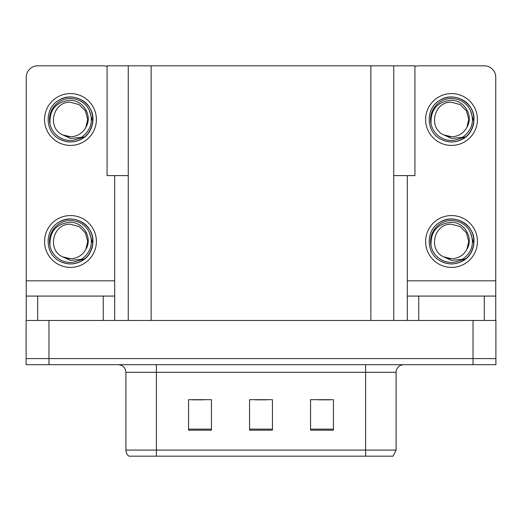 <?xml version="1.0" encoding="UTF-8"?>
<svg xmlns="http://www.w3.org/2000/svg" width="522" height="522" viewBox="0 0 522 522"><rect width="100%" height="100%" fill="white"/><g stroke="black" fill="none" stroke-linecap="round" stroke-linejoin="round"><path stroke-width="0.78" d="M128.262 175.607L107.069 175.607L107.069 65.824L414.931 65.824L414.931 175.607L393.738 175.607M48.97 364.689L495.9 364.689L495.9 358.588L26.1 358.588L26.1 320.469L48.97 320.469L48.97 358.588L26.1 358.588L26.1 364.689L48.97 364.689L48.97 358.588L495.9 358.588L495.9 320.469L48.97 320.469M128.262 65.824L128.262 320.469M393.738 65.824L393.738 320.469M392.635 456.176L128.947 456.176A7.621 7.621 0 0 1 125.9 450.081L125.9 372.31C125.45 367.684 122.905 365.139 118.279 364.689M125.9 450.081L156.398 450.081L156.398 456.176L365.602 456.176L365.602 450.081L396.1 450.081L396.1 372.31A7.621 7.621 0 0 1 403.721 364.689M333.428 430.18L333.428 399.682L310.557 399.682L310.557 430.18L333.428 430.18M211.443 430.18L211.443 399.682L188.572 399.682L188.572 430.18L211.443 430.18M272.438 430.18L272.438 399.682L249.562 399.682L249.562 430.18L272.438 430.18M191.926 399.839L203.365 399.839M318.635 399.839L330.074 399.839M255.284 399.839L266.716 399.839M103.258 320.469L103.258 296.072L37.688 296.072L37.688 320.469M107.069 66.477A11.438 11.438 0 0 0 103.258 65.824L37.688 65.824A11.438 11.438 0 0 0 26.25 77.256L26.25 280.823L114.69 280.823L114.69 320.469M114.69 175.607L114.69 280.823M26.25 320.469L26.25 296.072L37.688 296.072M103.258 296.072L114.69 296.072M26.25 296.072L26.25 280.823M484.312 320.469L484.312 296.072L418.742 296.072L418.742 320.469M407.31 175.607L407.31 280.823L495.75 280.823L495.75 77.256A11.438 11.438 0 0 0 484.312 65.824L418.742 65.824A11.438 11.438 0 0 0 414.931 66.477M407.31 320.469L407.31 296.072L418.742 296.072M484.312 296.072L495.75 296.072L495.75 320.469M495.75 280.823L495.75 296.072M407.31 296.072L407.31 280.823M70.47 267.401A25.924 25.924 0 0 0 96.394 241.484A25.924 25.924 0 0 0 70.47 215.56A25.924 25.924 0 0 0 44.553 241.484A25.924 25.924 0 0 0 70.47 267.401M70.47 258.716A17.233 17.233 0 0 0 85.823 249.327L87.709 241.484L85.399 232.864L79.09 226.555L70.47 224.245C52.892 223.207 46.706 250.012 62.738 256.883A17.233 17.233 0 0 0 70.47 258.716L62.738 256.883L70.47 260.432L81.543 259.29C91.128 252.113 93.673 243.017 89.171 232.003A20.965 20.965 0 0 0 49.505 241.484A20.965 20.965 0 0 0 72.897 262.305L84.877 258.736C76.884 264.784 68.336 265.522 59.234 260.948C44.461 253.3 44.461 229.66 59.234 222.02C66.725 218.039 74.215 218.039 81.713 222.02C96.485 229.66 96.485 253.3 81.713 260.948C74.215 264.922 66.725 264.922 59.234 260.948C44.461 253.3 44.461 229.66 59.234 222.02C66.725 218.039 74.215 218.039 81.713 222.02C96.485 229.66 96.485 253.3 81.713 260.948C74.215 264.922 66.725 264.922 59.234 260.948C44.461 253.3 44.461 229.66 59.234 222.02C66.725 218.039 74.215 218.039 81.713 222.02C96.485 229.66 96.485 253.3 81.713 260.948C74.215 264.922 66.725 264.922 59.234 260.948C44.461 253.3 44.461 229.66 59.234 222.02C73.243 213.048 93.712 224.865 92.949 241.484C91.846 254.24 85.014 261.698 72.467 263.871M50.001 245.999C49.316 231.553 56.141 223.638 70.47 222.255C83.474 222.248 92.903 238.123 85.823 249.327L87.709 241.484L85.399 232.864L79.09 226.555L70.47 224.245M89.171 232.003L92.825 243.859C92.1 249.855 89.451 254.814 84.877 258.736M70.47 145.416A25.924 25.924 0 0 0 96.394 119.499A25.924 25.924 0 0 0 70.47 93.575A25.924 25.924 0 0 0 44.553 119.499A25.924 25.924 0 0 0 70.47 145.416M70.47 136.731A17.233 17.233 0 0 0 85.823 127.335L87.709 119.499L85.399 110.879L79.09 104.57L70.47 102.26C52.892 101.216 46.706 128.027 62.738 134.898A17.233 17.233 0 0 0 70.47 136.731L62.738 134.898L70.47 138.447L81.543 137.306C91.128 130.122 93.673 121.026 89.171 110.011A20.965 20.965 0 0 0 49.505 119.499A20.965 20.965 0 0 0 72.897 140.32L84.877 136.751C76.884 142.8 68.336 143.537 59.234 138.963C44.461 131.316 44.461 107.676 59.234 100.028C66.725 96.055 74.215 96.055 81.713 100.028C96.485 107.676 96.485 131.316 81.713 138.963C74.215 142.937 66.725 142.937 59.234 138.963C44.461 131.316 44.461 107.676 59.234 100.028C66.725 96.055 74.215 96.055 81.713 100.028C96.485 107.676 96.485 131.316 81.713 138.963C74.215 142.937 66.725 142.937 59.234 138.963C44.461 131.316 44.461 107.676 59.234 100.028C66.725 96.055 74.215 96.055 81.713 100.028C96.485 107.676 96.485 131.316 81.713 138.963C74.215 142.937 66.725 142.937 59.234 138.963C44.461 131.316 44.461 107.676 59.234 100.028C73.243 91.056 93.712 102.88 92.949 119.499C91.846 132.249 85.014 139.713 72.467 141.886M50.001 124.008C49.316 109.561 56.141 101.646 70.47 100.27C83.474 100.263 92.903 116.138 85.823 127.335L87.709 119.499L85.399 110.879L79.09 104.57L70.47 102.26M89.171 110.011L92.825 121.874C92.1 127.87 89.451 132.829 84.877 136.751M451.53 267.401A25.924 25.924 0 0 0 477.447 241.484A25.924 25.924 0 0 0 451.53 215.56A25.924 25.924 0 0 0 425.606 241.484A25.924 25.924 0 0 0 451.53 267.401M451.53 258.716A17.233 17.233 0 0 0 466.877 249.327L468.763 241.484L466.453 232.864L460.143 226.555L451.53 224.245C433.945 223.207 427.759 250.012 443.791 256.883A17.233 17.233 0 0 0 451.53 258.716L443.791 256.883L451.53 260.432L462.596 259.29C472.182 252.113 474.726 243.017 470.224 232.003A20.965 20.965 0 0 0 430.559 241.484A20.965 20.965 0 0 0 453.951 262.305L465.931 258.736C457.938 264.784 449.39 265.522 440.287 260.948C425.515 253.3 425.515 229.66 440.287 222.02C447.785 218.039 455.275 218.039 462.766 222.02C477.539 229.66 477.539 253.3 462.766 260.948C455.275 264.922 447.785 264.922 440.287 260.948C425.515 253.3 425.515 229.66 440.287 222.02C447.785 218.039 455.275 218.039 462.766 222.02C477.539 229.66 477.539 253.3 462.766 260.948C455.275 264.922 447.785 264.922 440.287 260.948C425.515 253.3 425.515 229.66 440.287 222.02C447.785 218.039 455.275 218.039 462.766 222.02C477.539 229.66 477.539 253.3 462.766 260.948C455.275 264.922 447.785 264.922 440.287 260.948C425.515 253.3 425.515 229.66 440.287 222.02C454.297 213.048 474.772 224.865 474.002 241.484C472.899 254.24 466.074 261.698 453.52 263.871M431.055 245.999C430.376 231.553 437.201 223.638 451.53 222.255C464.534 222.248 473.963 238.123 466.877 249.327L468.763 241.484L466.453 232.864L460.143 226.555L451.53 224.245M470.224 232.003L473.878 243.859C473.154 249.855 470.505 254.814 465.931 258.736M451.53 145.416A25.924 25.924 0 0 0 477.447 119.499A25.924 25.924 0 0 0 451.53 93.575A25.924 25.924 0 0 0 425.606 119.499A25.924 25.924 0 0 0 451.53 145.416M451.53 136.731A17.233 17.233 0 0 0 466.877 127.335L468.763 119.499L466.453 110.879L460.143 104.57L451.53 102.26C433.945 101.216 427.759 128.027 443.791 134.898A17.233 17.233 0 0 0 451.53 136.731L443.791 134.898L451.53 138.447L462.596 137.306C472.182 130.122 474.726 121.026 470.224 110.011A20.965 20.965 0 0 0 430.559 119.499A20.965 20.965 0 0 0 453.951 140.32L465.931 136.751C457.938 142.8 449.39 143.537 440.287 138.963C425.515 131.316 425.515 107.676 440.287 100.028C447.785 96.055 455.275 96.055 462.766 100.028C477.539 107.676 477.539 131.316 462.766 138.963C455.275 142.937 447.785 142.937 440.287 138.963C425.515 131.316 425.515 107.676 440.287 100.028C447.785 96.055 455.275 96.055 462.766 100.028C477.539 107.676 477.539 131.316 462.766 138.963C455.275 142.937 447.785 142.937 440.287 138.963C425.515 131.316 425.515 107.676 440.287 100.028C447.785 96.055 455.275 96.055 462.766 100.028C477.539 107.676 477.539 131.316 462.766 138.963C455.275 142.937 447.785 142.937 440.287 138.963C425.515 131.316 425.515 107.676 440.287 100.028C454.297 91.056 474.772 102.88 474.002 119.499C472.899 132.249 466.074 139.713 453.52 141.886M431.055 124.008C430.376 109.561 437.201 101.646 451.53 100.27C464.534 100.263 473.963 116.138 466.877 127.335L468.763 119.499L466.453 110.879L460.143 104.57L451.53 102.26M470.224 110.011L473.878 121.874C473.154 127.87 470.505 132.829 465.931 136.751M473.03 320.469L473.03 364.689M151.139 65.824L151.139 320.469M370.861 65.824L370.861 320.469M365.602 364.689L365.602 372.31L125.9 372.31M396.1 372.31L365.602 372.31L365.602 450.081L156.398 450.081L156.398 364.689M272.438 429.123L249.562 429.123M211.443 429.123L188.572 429.123M333.428 429.123L310.557 429.123M393.053 456.176L396.1 450.081"/></g></svg>
